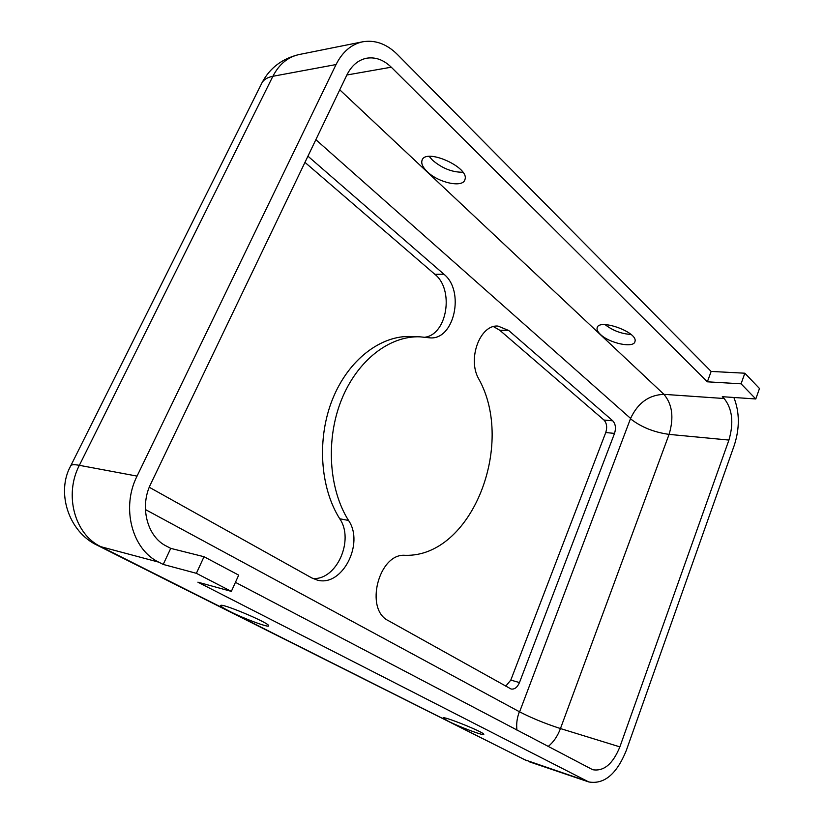 <?xml version="1.0" encoding="UTF-8"?>
<svg xmlns="http://www.w3.org/2000/svg" width="824" height="824" viewBox="0 0 824 824"><rect width="100%" height="100%" fill="white"/><g stroke="black" fill="none" stroke-linecap="round" stroke-linejoin="round"><path stroke-width="1.24" d="M733.865 397.477C739.653 412.175 739.798 428.089 734.308 445.218L626.302 750.479C616.692 774.127 604.177 784.613 588.748 781.945L197.894 582.177L231.348 591.395L238.692 575.131L204.022 556.715L196.38 573.319L163.214 564.43L158.764 562.153C132.077 549.598 120.994 507.646 137.052 476.107L336.048 64.55C342.454 51.861 351.333 44.269 362.673 41.797C375.126 39.706 386.662 43.899 397.302 54.374L711.143 371.428L707.363 381.811L391.276 67.197C383.665 59.822 375.445 56.825 366.628 58.216C358.193 59.956 351.621 65.529 346.904 74.933L150.792 483.812C139.318 506.544 147.105 536.712 166.324 546.065L170.733 548.372L163.214 564.43M755.793 398.971L759.481 388.506L744.855 373.21L741.064 383.809L755.793 398.971L722.308 396.694L724.152 398.517C732.371 408.92 733.957 422.774 728.921 440.067L619.875 746.874C612.871 763.992 603.817 771.604 592.693 769.709L235.437 582.341M744.855 373.21L711.143 371.428M630.999 334.462C621.317 333.823 612.685 330.548 605.094 324.625M462.841 172.226C452.222 172.35 442.107 168.333 432.518 160.186L429.222 156.416M493.514 326.623L499.735 330.218L603.961 420.034C606.773 423.124 607.37 427.285 605.753 432.538L510.798 680.099L505.751 686.155M508.717 330.496L498.026 326.088C480.145 324.285 467.229 358.739 478.62 378.7C515.773 444.569 471.544 557.57 404.986 555.304C378.762 553.131 364.29 609.358 388.392 620.678L511.076 689.008C514.537 689.564 517.328 687.422 519.47 682.56L614.529 433.403C616.156 428.119 615.559 423.927 612.757 420.817L508.717 330.496L499.735 330.218M741.064 383.809L707.363 381.811M600.346 334.328C597.791 331.897 596.72 329.765 597.112 327.931C598.43 318.002 638.27 332.216 634.974 341.476C634.047 348.542 609.266 343.32 600.346 334.328M427.316 171.752C422.897 167.488 421.105 163.77 421.96 160.577C424.906 147.352 470.082 167.396 464.911 179.611C463.037 188.109 438.543 182.877 427.316 171.752M149.278 487.262L311.76 577.923L317.106 580.034C342.042 587.512 364.661 543.552 348.531 520.438C328.745 489.085 325.573 439.439 341.466 399.867C357.338 360.243 389.752 335.543 420.034 336.831L429.922 337.85C454.354 340.209 465.055 290.81 443.899 274.217L307.939 156.169M204.022 556.715L170.733 548.372M420.034 336.831L411.052 336.491C380.781 335.203 348.428 359.728 332.608 399.043C316.756 438.317 319.969 487.612 339.746 518.77C354.495 539.936 336.676 580.374 312.873 578.5M196.38 573.319L231.348 591.395M448.163 721.175L443.147 718.023C441.458 715.088 484.296 732.268 483.791 734.328C484.934 736.399 459.452 726.953 448.163 721.175M229.68 611.367C223.974 608.483 220.997 606.598 220.739 605.712C219.112 601.86 269.685 623.016 268.676 625.766C269.644 628.197 244.244 618.793 229.68 611.367M304.962 162.369L434.866 274.31C454.323 289.533 447.278 334.41 424.927 337.222M315.849 139.678L630.597 418.417L519.604 711.843L145.415 509.541M519.244 712.091C516.967 718.178 516.205 724.193 516.957 730.126M612.757 420.817L603.961 420.034M614.529 433.403L605.753 432.538M519.47 682.56L510.798 680.099M346.873 74.994L391.276 67.197M339.766 89.826L663.938 394.346L724.152 398.517M137.052 476.107L79.361 465.323C73.8 464.314 70.885 464.571 70.606 466.096C56.351 491.567 67.846 531.573 97.479 545.385L100.93 546.724C74.788 534.611 63.829 494.966 79.361 465.323L272.888 76.282C279.151 64.221 287.895 56.969 299.112 54.528L362.673 41.797M348.531 520.438L339.746 518.77M519.604 711.843C531.676 718.075 545.292 723.647 560.454 728.56C557.518 736.316 553.409 742.29 548.135 746.493M630.669 418.922C641.113 427.1 653.926 432.26 669.078 434.382L560.454 728.56L619.875 746.874M70.915 465.478L261.249 84.285C262.877 80.155 266.749 77.487 272.888 76.282L336.048 64.55M97.479 545.385L526.969 760.83L100.93 546.724L158.764 562.153M630.597 418.417C637.848 402.926 648.962 394.902 663.938 394.346C672.374 404.399 674.084 417.737 669.078 434.382L728.921 440.067M523.271 759.254L586.513 780.998M443.899 274.217L434.866 274.31M422.372 159.66L421.96 160.577M597.39 327.221L597.112 327.931M529.235 761.767L588.748 781.945M262.135 82.513C269.891 67.898 282.22 58.566 299.112 54.528"/></g></svg>
